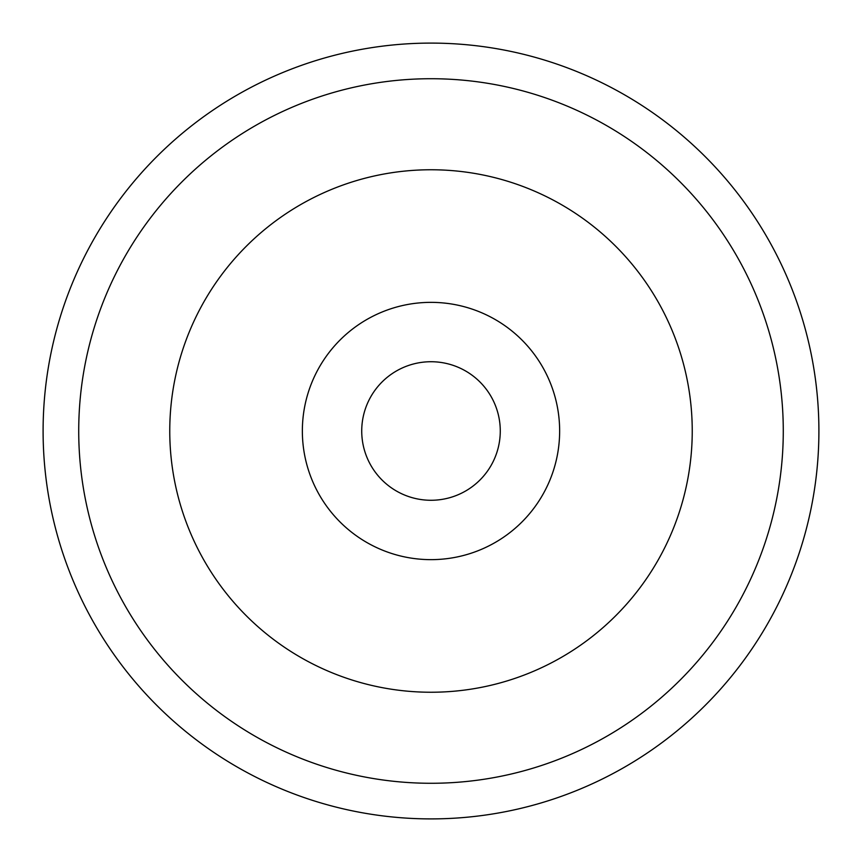 <?xml version="1.0" encoding="UTF-8"?>
<svg xmlns="http://www.w3.org/2000/svg" width="862" height="862" viewBox="0 0 862 862"><rect width="100%" height="100%" fill="white"/><g stroke="black" fill="none" stroke-linecap="round" stroke-linejoin="round"><path stroke-width="1.29" d="M361.728 431A69.272 69.272 0 0 0 431 500.272A69.272 69.272 0 0 0 500.272 431A69.272 69.272 0 0 0 431 361.728A69.272 69.272 0 0 0 361.728 431M559.643 431A128.643 128.643 0 0 0 431 302.357A128.643 128.643 0 0 0 302.357 431A128.643 128.643 0 0 0 431 559.643A128.643 128.643 0 0 0 559.643 431M169.76 431A261.24 261.24 0 0 0 431 692.24A261.24 261.24 0 0 0 692.24 431A261.24 261.24 0 0 0 431 169.76A261.24 261.24 0 0 0 169.76 431M78.722 431A352.278 352.278 0 0 1 431 78.722A352.278 352.278 0 0 1 783.278 431A352.278 352.278 0 0 1 431 783.278A352.278 352.278 0 0 1 78.722 431M43.1 431A387.9 387.9 0 0 1 431 43.1A387.9 387.9 0 0 1 818.9 431A387.9 387.9 0 0 1 431 818.9A387.9 387.9 0 0 1 43.1 431"/></g></svg>
